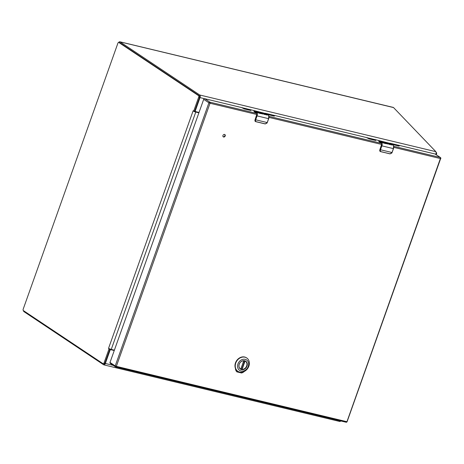 <?xml version="1.0" encoding="UTF-8"?>
<svg xmlns="http://www.w3.org/2000/svg" width="464" height="464" viewBox="0 0 464 464"><rect width="100%" height="100%" fill="white"/><g stroke="black" fill="none" stroke-linecap="round" stroke-linejoin="round"><path stroke-width="0.7" d="M393.745 146.299L440.266 157.464L435.058 153.996L398.182 145.139L399.226 146.038L398.802 146.015L392.051 144.368M435.058 153.996A0.87 0.719 -56.3 0 1 435.255 154.077L440.464 157.551A0.87 0.719 123.7 0 0 440.266 157.464A0.87 0.47 103.5 0 1 440.388 158.549L393.779 147.361M110.438 363.428A0.87 0.719 -56.3 0 1 110.009 362.448L115.217 365.916L208.904 102.811L203.696 99.337L110.009 362.448M203.696 99.337A0.87 0.719 -56.3 0 1 204.699 98.699L209.908 102.173L256.992 113.477M250.862 110.49L244.313 108.936L241.529 107.544L204.699 98.699M250.914 110.339L250.026 109.579L265.744 113.552M267.241 114.411L273.992 116.058L274.421 116.081L273.424 115.194L366.34 137.501L369.124 138.893L375.411 140.401L375.834 140.424L374.79 139.525L390.549 143.509M235.492 368.509L235.445 368.631A6.432 5.313 123.7 0 0 236.843 371.861L241.564 372.992A6.432 5.313 123.7 0 0 244.348 371.415M244.354 362.065L243.455 361.85M224.57 134.438A1.404 1.16 123.7 0 0 223.329 136.909A1.404 1.16 123.7 0 0 224.883 134.577A1.404 1.16 123.7 0 0 224.57 134.438M236.64 371.635L241.158 372.72A6.432 5.313 123.7 0 0 242.8 372.006M223.143 136.747A1.404 1.16 123.7 0 0 224.663 134.467M241.158 372.72L241.564 372.992M386.303 143.538L386.953 143.562C387.481 143.359 386.808 143.028 384.934 142.581L385.862 143.301A2.906 1.566 103.5 0 1 386.239 143.718L383.502 143.057A2.906 1.566 -76.5 0 0 383.136 142.651L385.126 143.127A2.906 1.566 -76.5 0 0 385.114 143.121L381.425 141.508L384.285 142.251A2.279 0.371 -160.4 0 1 384.331 142.251A2.239 0.365 -160.4 0 1 385.671 142.552A2.279 0.371 -160.4 0 1 388.258 143.852A2.279 0.371 -160.4 0 1 388.246 143.869L387.428 144.002L386.518 143.457M390.189 144.49L387.376 143.063L388.026 143.092L389.644 143.48L388.264 143.411L391.285 144.6L388.983 144.374A2.906 1.566 -76.5 0 0 388.617 143.962L390.404 144.501L388.832 144.165M393.565 145.87L393.402 148.619L381.872 145.847L380.48 149.75L392.01 152.517L393.402 148.619A2.906 1.566 -76.5 0 0 393.002 145.012L390.845 144.82M383.351 142.848L381.217 142.402C381.924 143.069 382.046 144.176 381.588 145.737L380.202 149.64L380.48 149.75A3.631 1.955 103.5 0 1 380.277 150.249L380.631 151.566L390.143 153.845L391.807 153.016A3.631 1.955 -76.5 0 0 392.01 152.517L393.46 148.631M378.972 141.578L381.472 143.353M381.617 144.437L379.825 149.988A1.45 1.201 123.7 0 0 380.138 151.426L379.836 149.947M386.239 143.718L384.523 142.402M388.194 143.915A2.279 0.371 19.6 0 0 385.625 142.686A2.239 0.365 19.6 0 0 384.557 142.419M384.517 142.413A2.239 0.365 19.6 0 0 384.285 142.384A2.279 0.371 19.6 0 0 384.238 142.384L381.768 141.735M384.285 142.564L383.015 142.407M391.251 144.751L388.24 143.486M389.685 143.672L387.423 143.15M392.086 152.494L390.033 153.891L380.631 151.566M393.095 145.087L391.03 143.701A3.631 1.955 -76.5 0 0 390.758 143.567L379.152 140.778L378.862 141.334L379.227 140.801A3.631 1.955 -76.5 0 1 379.5 140.928L381.472 142.245A2.906 1.566 103.5 0 1 381.872 145.847L381.588 145.737M378.989 141.091L391.03 143.701L393.049 145.035C393.861 145.783 394.011 146.984 393.501 148.619L391.894 152.963M261.493 113.581L262.148 113.605C262.67 113.402 261.998 113.071 260.13 112.624L261.052 113.344A2.906 1.566 103.5 0 1 261.429 113.761L258.692 113.1A2.906 1.566 -76.5 0 0 258.326 112.694L260.321 113.17A2.906 1.566 -76.5 0 0 260.304 113.164L256.615 111.551L259.48 112.294A2.279 0.371 -160.4 0 1 259.521 112.294A2.239 0.365 -160.4 0 1 260.861 112.595A2.279 0.371 -160.4 0 1 263.448 113.895A2.279 0.371 -160.4 0 1 263.436 113.912L262.618 114.045L261.708 113.5M265.425 114.399L262.572 113.106L264.84 113.523L263.459 113.454L266.481 114.643L264.173 114.417A2.906 1.566 -76.5 0 0 263.807 114.011L265.425 114.399L264.022 114.208M268.755 115.913L268.592 118.662L257.062 115.89L255.67 119.793L267.2 122.566L268.592 118.662A2.906 1.566 -76.5 0 0 268.192 115.055L266.034 114.863M260.304 113.164L256.412 112.445C257.114 113.112 257.242 114.219 256.783 115.78L255.391 119.683L255.67 119.793A3.631 1.955 103.5 0 1 255.473 120.292L255.826 121.609L265.333 123.888L266.997 123.059A3.631 1.955 -76.5 0 0 267.2 122.566L268.656 118.674M254.162 111.621L256.662 113.396M256.807 114.48L255.014 120.031A1.45 1.201 123.7 0 0 255.328 121.469L255.032 119.99M261.429 113.761L259.712 112.45A2.239 0.365 19.6 0 0 259.475 112.427A2.279 0.371 19.6 0 0 259.428 112.427L256.957 111.778M263.384 113.958A2.279 0.371 19.6 0 0 260.814 112.729A2.239 0.365 19.6 0 0 259.747 112.462M259.48 112.613L258.204 112.45M260.321 113.17L258.547 112.891M266.44 114.794L263.43 113.529M264.874 113.715L262.612 113.199M267.276 122.537L265.234 123.94L255.722 121.655L265.333 123.888M268.291 115.13L266.22 113.744A3.631 1.955 -76.5 0 0 265.947 113.61L254.347 110.821L254.057 111.377L254.417 110.844A3.631 1.955 -76.5 0 1 254.69 110.971L256.662 112.288A2.906 1.566 103.5 0 1 257.062 115.89L256.783 115.78M254.179 111.134L266.22 113.744L268.238 115.078C269.05 115.826 269.201 117.027 268.697 118.662L267.09 123.006M198.899 112.816L195.767 112.062A2.105 0.342 -160.4 0 1 194.271 111.586L193.761 110.96L198.702 97.08A1.16 0.626 -76.5 0 0 198.54 95.636L118.819 42.491A1.16 0.626 -76.5 0 0 118.709 42.439A2.105 1.137 103.5 0 1 119.822 41.772A2.105 1.137 103.5 0 1 120.025 41.864L393.124 107.474M195.269 111.331A0.87 0.719 -56.3 0 1 194.793 110.774M194.926 110.403L195.356 110.693A0.87 0.719 123.7 0 0 195.779 111.673L199.027 112.45M120.025 41.864L199.723 94.992A2.105 1.137 103.5 0 1 200.013 97.608L204.502 98.687M199.723 94.992L435.864 151.67L393.46 107.491M195.356 110.693L200.013 97.608M435.8 154.442L435.882 154.222A2.105 1.137 103.5 0 0 436.038 152.366L435.864 151.67M109.724 349.67A0.87 0.719 -56.3 0 1 110.49 349.415L111 349.752A0.87 0.719 123.7 0 0 110.003 350.39L105.34 363.474A2.105 1.137 103.5 0 1 103.861 364.866A2.105 1.137 103.5 0 1 103.658 364.774L23.96 311.646A2.105 1.137 103.5 0 1 23.473 310.648M111 349.752L114.254 350.535M110.49 349.415L114.324 350.332M340.756 420.947A2.105 1.137 103.5 0 1 340.24 421.399L339.799 421.451M436.032 152.279L436.566 152.83A1.16 0.354 106.5 0 1 436.462 154.205L436.264 154.75M119.474 42.647A1.16 0.626 103.5 0 1 119.596 42.653A1.16 0.626 103.5 0 1 119.712 42.705L199.433 95.851A1.16 0.626 103.5 0 1 199.595 97.295L198.702 97.08M119.596 42.653L118.709 42.439A1.16 0.626 -76.5 0 0 117.891 43.204L23.2 309.128A1.16 0.626 -76.5 0 0 23.362 310.573L103.083 363.718A1.16 0.626 -76.5 0 0 103.194 363.77A1.16 0.626 -76.5 0 0 104.011 363.005L108.953 349.125L108.541 348.348L109.69 348.951M110.02 348.847L104.905 363.219A1.16 0.626 103.5 0 1 104.087 363.985A1.16 0.626 103.5 0 1 103.977 363.933M109.846 349.34L108.953 349.125L109.753 348.94A2.105 0.342 -160.4 0 0 111.25 349.415L114.382 350.169M198.969 112.613L193.134 110.78L108.541 348.348M193.059 110.995L194.538 111.493M194.654 111.174L199.595 97.295M243.809 360.748L240.775 369.071A4.57 3.776 -56.3 0 1 240.381 368.851A4.57 3.776 -56.3 0 1 239.894 368.445M240.845 369.077L243.739 360.748M240.99 368.776L242.086 369.385A4.57 3.776 -56.3 0 0 246.57 366.195A4.57 3.776 -56.3 0 0 245.456 361.241A4.57 3.776 -56.3 0 0 245.062 361.021L242.086 369.385M236.286 370.806L236.942 370.603M235.753 363.063A7.998 6.606 -56.3 0 1 246.744 357.976A7.998 6.606 -56.3 0 1 248.855 366.206A7.998 6.606 -56.3 0 1 237.864 371.293A7.998 6.606 -56.3 0 1 235.753 363.063M237.957 363.933A6.287 5.191 -56.3 0 1 245.189 359.327A6.287 5.191 -56.3 0 1 248.257 366.403A6.287 5.191 -56.3 0 1 241.025 371.014A6.287 5.191 -56.3 0 1 237.957 363.933M246.604 357.889A7.998 6.606 123.7 0 0 246.471 357.802A7.998 6.606 123.7 0 0 235.486 362.883A7.998 6.606 123.7 0 0 237.597 371.113A7.998 6.606 123.7 0 0 237.73 371.2M239.198 364.234A4.773 3.944 123.7 0 0 241.529 369.605A4.773 3.944 123.7 0 0 247.016 366.108A4.773 3.944 123.7 0 0 244.685 360.737A4.773 3.944 123.7 0 0 239.198 364.234M246.796 366.021A4.599 3.799 123.7 0 0 245.578 361.288A4.599 3.799 123.7 0 0 239.262 364.211A4.599 3.799 123.7 0 0 240.474 368.944A4.599 3.799 123.7 0 0 246.796 366.021M381.855 144.495L268.969 117.404M268.934 116.342L381.802 143.434M257.05 114.538L210.03 103.257L116.342 366.363L346.701 421.654A0.87 0.47 -76.5 0 1 346.086 422.228A0.87 0.47 -76.5 0 1 346.005 422.188L115.82 366.943M347.002 421.55L440.388 158.549L440.8 158.566A0.87 0.87 0 0 0 440.464 157.551M209.908 102.173A0.87 0.719 123.7 0 0 208.904 102.811L210.03 103.257A0.87 0.47 -76.5 0 0 209.908 102.173M440.696 158.444L347.113 421.672A0.87 0.87 0 0 1 346.086 422.228L115.727 366.937A0.87 0.47 103.5 0 1 115.64 366.896A0.87 0.719 123.7 0 1 115.449 366.815L110.241 363.341M115.217 365.916A0.87 0.719 123.7 0 0 115.449 366.815A0.87 0.87 0 0 0 115.727 366.937A0.87 0.47 103.5 0 0 116.342 366.363L115.217 365.916M374.448 140.169L374.657 139.583M273.029 115.826L273.238 115.24M249.638 110.212L249.847 109.626M397.839 145.783L398.048 145.197M390.352 144.374L388.246 143.869M385.862 143.301L386.257 143.393M380.277 150.249L380.202 149.64M381.217 142.402L379.25 141.091M391.807 153.016L390.033 153.891M390.143 153.845L380.532 151.612M391.117 143.759L390.758 143.567M381.077 142.808L378.682 141.131M265.541 114.417L263.436 113.912M261.052 113.344L261.452 113.436M255.473 120.292L255.391 119.683M256.412 112.445L254.44 111.134M266.997 123.059L265.234 123.94M266.307 113.802L265.86 113.581M256.267 112.851L253.878 111.174M241.854 107.648L249.8 109.556L249.568 110.194M265.246 113.262L273.192 115.171M366.664 137.605L374.61 139.513M390.056 143.219L398.002 145.128M435.238 154.065L435.882 154.222M109.574 350.105L110.003 350.39M105.34 363.474L113.309 365.388M436.09 152.691L436.566 152.83M435.94 154.048L436.462 154.205M199.433 95.851L198.54 95.636M119.712 42.705L118.819 42.491M104.905 363.219L104.011 363.005M195.767 112.062L111.25 349.415M241.779 369.303L244.772 360.905M374.373 140.151L374.599 139.519M272.96 115.809L273.186 115.182M397.77 145.766L397.99 145.139M381.582 144.432L379.796 149.953L380.173 151.455M256.772 114.475L254.991 119.996L255.362 121.498M195.071 111.244L195.582 111.586M119.822 41.772L393.344 107.428M103.861 364.866L339.915 421.521M104.087 363.985L103.194 363.77M240.874 369.106L243.849 360.748"/></g></svg>
